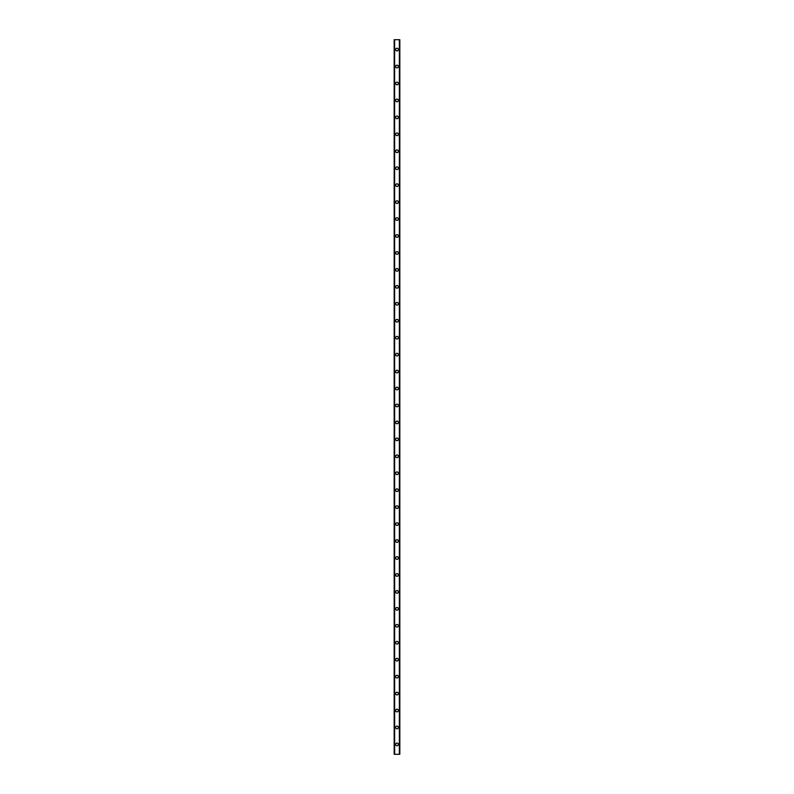 <?xml version="1.0" encoding="UTF-8"?>
<svg xmlns="http://www.w3.org/2000/svg" width="794" height="794" viewBox="0 0 794 794"><rect width="100%" height="100%" fill="white"/><g stroke="black" fill="none" stroke-linecap="round" stroke-linejoin="round"><path stroke-width="1.19" d="M395.66 744.415A1.34 1.34 0 0 1 397 743.075A1.34 1.34 0 0 1 398.34 744.415A1.34 1.34 0 0 1 397 745.755A1.34 1.34 0 0 1 395.66 744.415M395.66 727.463A1.34 1.34 0 0 1 397 726.123A1.34 1.34 0 0 1 398.34 727.463A1.34 1.34 0 0 1 397 728.813A1.34 1.34 0 0 1 395.66 727.463M395.66 710.521A1.34 1.34 0 0 1 397 709.181A1.34 1.34 0 0 1 398.34 710.521A1.34 1.34 0 0 1 397 711.861A1.34 1.34 0 0 1 395.66 710.521M395.66 693.569A1.34 1.34 0 0 1 397 692.229A1.34 1.34 0 0 1 398.34 693.569A1.34 1.34 0 0 1 397 694.919A1.34 1.34 0 0 1 395.66 693.569M395.66 676.627A1.34 1.34 0 0 1 397 675.287A1.34 1.34 0 0 1 398.34 676.627A1.34 1.34 0 0 1 397 677.967A1.34 1.34 0 0 1 395.66 676.627M395.66 659.675A1.34 1.34 0 0 1 397 658.335A1.34 1.34 0 0 1 398.34 659.675A1.34 1.34 0 0 1 397 661.025A1.34 1.34 0 0 1 395.66 659.675M395.66 642.733A1.34 1.34 0 0 1 397 641.393A1.34 1.34 0 0 1 398.34 642.733A1.34 1.34 0 0 1 397 644.073A1.34 1.34 0 0 1 395.66 642.733M395.66 625.781A1.34 1.34 0 0 1 397 624.441A1.34 1.34 0 0 1 398.34 625.781A1.34 1.34 0 0 1 397 627.131A1.34 1.34 0 0 1 395.66 625.781M395.66 608.839A1.34 1.34 0 0 1 397 607.499A1.34 1.34 0 0 1 398.34 608.839A1.34 1.34 0 0 1 397 610.179A1.34 1.34 0 0 1 395.66 608.839M395.66 591.887A1.34 1.34 0 0 1 397 590.547A1.34 1.34 0 0 1 398.34 591.887A1.34 1.34 0 0 1 397 593.237A1.34 1.34 0 0 1 395.66 591.887M395.66 574.945A1.34 1.34 0 0 1 397 573.605A1.34 1.34 0 0 1 398.34 574.945A1.34 1.34 0 0 1 397 576.285A1.34 1.34 0 0 1 395.66 574.945M395.66 557.993A1.34 1.34 0 0 1 397 556.654A1.34 1.34 0 0 1 398.34 557.993A1.34 1.34 0 0 1 397 559.343A1.34 1.34 0 0 1 395.66 557.993M395.66 541.051A1.34 1.34 0 0 1 397 539.712A1.34 1.34 0 0 1 398.34 541.051A1.34 1.34 0 0 1 397 542.391A1.34 1.34 0 0 1 395.66 541.051M395.66 524.1A1.34 1.34 0 0 1 397 522.76A1.34 1.34 0 0 1 398.34 524.1A1.34 1.34 0 0 1 397 525.449A1.34 1.34 0 0 1 395.66 524.1M395.66 507.158A1.34 1.34 0 0 1 397 505.818A1.34 1.34 0 0 1 398.34 507.158A1.34 1.34 0 0 1 397 508.497A1.34 1.34 0 0 1 395.66 507.158M395.66 490.206A1.34 1.34 0 0 1 397 488.866A1.34 1.34 0 0 1 398.34 490.206A1.34 1.34 0 0 1 397 491.546A1.34 1.34 0 0 1 395.66 490.206M395.66 473.264A1.34 1.34 0 0 1 397 471.924A1.34 1.34 0 0 1 398.34 473.264A1.34 1.34 0 0 1 397 474.604A1.34 1.34 0 0 1 395.66 473.264M395.66 456.312A1.34 1.34 0 0 1 397 454.972A1.34 1.34 0 0 1 398.34 456.312A1.34 1.34 0 0 1 397 457.652A1.34 1.34 0 0 1 395.66 456.312M395.66 439.37A1.34 1.34 0 0 1 397 438.03A1.34 1.34 0 0 1 398.34 439.37A1.34 1.34 0 0 1 397 440.71A1.34 1.34 0 0 1 395.66 439.37M395.66 422.418A1.34 1.34 0 0 1 397 421.078A1.34 1.34 0 0 1 398.34 422.418A1.34 1.34 0 0 1 397 423.758A1.34 1.34 0 0 1 395.66 422.418M395.66 405.476A1.34 1.34 0 0 1 397 404.136A1.34 1.34 0 0 1 398.34 405.476A1.34 1.34 0 0 1 397 406.816A1.34 1.34 0 0 1 395.66 405.476M395.66 388.524A1.34 1.34 0 0 1 397 387.184A1.34 1.34 0 0 1 398.34 388.524A1.34 1.34 0 0 1 397 389.864A1.34 1.34 0 0 1 395.66 388.524M395.66 371.582A1.34 1.34 0 0 1 397 370.242A1.34 1.34 0 0 1 398.34 371.582A1.34 1.34 0 0 1 397 372.922A1.34 1.34 0 0 1 395.66 371.582M395.66 354.63A1.34 1.34 0 0 1 397 353.29A1.34 1.34 0 0 1 398.34 354.63A1.34 1.34 0 0 1 397 355.97A1.34 1.34 0 0 1 395.66 354.63M395.66 337.688A1.34 1.34 0 0 1 397 336.348A1.34 1.34 0 0 1 398.34 337.688A1.34 1.34 0 0 1 397 339.028A1.34 1.34 0 0 1 395.66 337.688M395.66 320.736A1.34 1.34 0 0 1 397 319.396A1.34 1.34 0 0 1 398.34 320.736A1.34 1.34 0 0 1 397 322.076A1.34 1.34 0 0 1 395.66 320.736M395.66 303.794A1.34 1.34 0 0 1 397 302.454A1.34 1.34 0 0 1 398.34 303.794A1.34 1.34 0 0 1 397 305.134A1.34 1.34 0 0 1 395.66 303.794M395.66 286.842A1.34 1.34 0 0 1 397 285.503A1.34 1.34 0 0 1 398.34 286.842A1.34 1.34 0 0 1 397 288.182A1.34 1.34 0 0 1 395.66 286.842M395.66 269.9A1.34 1.34 0 0 1 397 268.551A1.34 1.34 0 0 1 398.34 269.9A1.34 1.34 0 0 1 397 271.24A1.34 1.34 0 0 1 395.66 269.9M395.66 252.949A1.34 1.34 0 0 1 397 251.609A1.34 1.34 0 0 1 398.34 252.949A1.34 1.34 0 0 1 397 254.288A1.34 1.34 0 0 1 395.66 252.949M395.66 236.007A1.34 1.34 0 0 1 397 234.657A1.34 1.34 0 0 1 398.34 236.007A1.34 1.34 0 0 1 397 237.346A1.34 1.34 0 0 1 395.66 236.007M395.66 219.055A1.34 1.34 0 0 1 397 217.715A1.34 1.34 0 0 1 398.34 219.055A1.34 1.34 0 0 1 397 220.395A1.34 1.34 0 0 1 395.66 219.055M395.66 202.113A1.34 1.34 0 0 1 397 200.763A1.34 1.34 0 0 1 398.34 202.113A1.34 1.34 0 0 1 397 203.453A1.34 1.34 0 0 1 395.66 202.113M395.66 185.161A1.34 1.34 0 0 1 397 183.821A1.34 1.34 0 0 1 398.34 185.161A1.34 1.34 0 0 1 397 186.501A1.34 1.34 0 0 1 395.66 185.161M395.66 168.219A1.34 1.34 0 0 1 397 166.869A1.34 1.34 0 0 1 398.34 168.219A1.34 1.34 0 0 1 397 169.559A1.34 1.34 0 0 1 395.66 168.219M395.66 151.267A1.34 1.34 0 0 1 397 149.927A1.34 1.34 0 0 1 398.34 151.267A1.34 1.34 0 0 1 397 152.607A1.34 1.34 0 0 1 395.66 151.267M395.66 134.325A1.34 1.34 0 0 1 397 132.975A1.34 1.34 0 0 1 398.34 134.325A1.34 1.34 0 0 1 397 135.665A1.34 1.34 0 0 1 395.66 134.325M395.66 117.373A1.34 1.34 0 0 1 397 116.033A1.34 1.34 0 0 1 398.34 117.373A1.34 1.34 0 0 1 397 118.713A1.34 1.34 0 0 1 395.66 117.373M395.66 100.431A1.34 1.34 0 0 1 397 99.081A1.34 1.34 0 0 1 398.34 100.431A1.34 1.34 0 0 1 397 101.771A1.34 1.34 0 0 1 395.66 100.431M395.66 83.479A1.34 1.34 0 0 1 397 82.139A1.34 1.34 0 0 1 398.34 83.479A1.34 1.34 0 0 1 397 84.819A1.34 1.34 0 0 1 395.66 83.479M395.66 66.537A1.34 1.34 0 0 1 397 65.187A1.34 1.34 0 0 1 398.34 66.537A1.34 1.34 0 0 1 397 67.877A1.34 1.34 0 0 1 395.66 66.537M395.66 49.585A1.34 1.34 0 0 1 397 48.245A1.34 1.34 0 0 1 398.34 49.585A1.34 1.34 0 0 1 397 50.925A1.34 1.34 0 0 1 395.66 49.585M399.759 39.7L394.171 39.7L394.171 754.3L399.829 754.3L399.829 39.7L399.759 754.3M399.362 754.3L399.362 39.7L399.392 754.3M394.608 754.3L394.608 39.7L394.638 754.3M394.171 39.7L394.171 754.3L394.171 39.7M399.829 39.7L399.829 754.3L399.829 39.7M394.241 39.7L394.241 754.3M394.578 39.7L394.578 754.3M399.422 39.7L399.422 754.3"/></g></svg>
